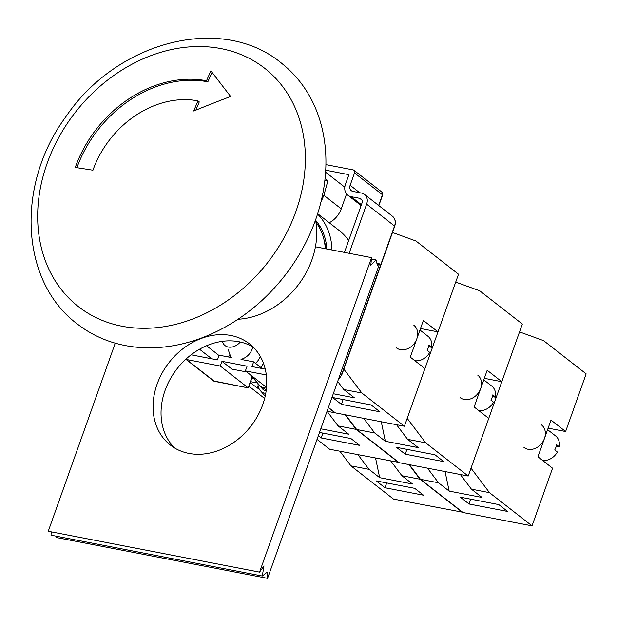 <?xml version="1.0" encoding="UTF-8"?>
<svg xmlns="http://www.w3.org/2000/svg" width="617" height="617" viewBox="0 0 617 617"><rect width="100%" height="100%" fill="white"/><g stroke="black" fill="none" stroke-linecap="round" stroke-linejoin="round"><path stroke-width="0.93" d="M76.894 167.693A114.199 92.141 128 0 1 207.852 81.814A984.987 538.07 -79.1 0 1 212.032 72.289M195.851 110.135A984.987 538.07 -79.1 0 1 199.268 101.913L197.934 100.872A91.362 73.716 -52 0 0 92.936 170.207A987.84 222.213 -160.4 0 0 75.266 167.446A114.199 92.141 128 0 1 206.51 80.773L207.852 81.814M206.51 80.773A987.84 539.628 -79.1 0 1 210.891 70.801A982.295 113.798 47.1 0 0 230.642 96.46A985.604 483.126 167.8 0 0 193.738 110.991A987.84 539.628 -79.1 0 1 197.934 100.872M315.572 219.891A165.595 133.604 -52 0 0 282.748 64.207C223.015 13.057 116.659 40.977 65.672 117.022C15.433 185.123 19.975 282.948 78.968 325.228A165.595 133.604 -52 0 0 315.572 219.891M318.372 225.807L318.835 224.503M316.552 221.418A62.525 50.447 -52 0 0 315.719 220.855M238.031 319.259A77.086 62.194 -52 0 0 311.924 259.796A77.086 62.194 -52 0 0 315.549 219.96M325.282 248.69A62.811 50.679 -52 0 0 315.95 222.251M252.307 377.026L248.35 387.923L214.384 381.306A2.854 2.306 128 0 1 213.536 380.913M325.915 164.623L353.117 169.883A2.854 2.306 128 0 1 353.942 170.253A2.854 2.306 128 0 1 354.528 172.953L350.147 185.27A5.707 4.604 -52 0 0 351.328 190.684A5.707 4.604 -52 0 0 352.978 191.424L361.547 193.075A10.281 8.291 128 0 1 364.508 194.409A10.281 8.291 128 0 1 366.637 204.15L349.137 253.302M324.889 180.118L327.912 180.696L323.894 195.311L320.94 202.044M229.524 354.968L228.606 357.012M255.484 363.29A14.276 10.998 -41.1 0 0 260.32 356.479M265.256 369.136L251.96 366.567L253.641 361.855L261.284 367.817L263.397 363.066M228.059 349.245L230.627 356.526L231.761 357.621L219.128 355.176L217.446 359.896L191.108 354.806M253.641 361.855L241.008 359.41C247.062 357.536 251.034 353.402 252.939 346.993M325.066 178.483L327.912 180.696M331.977 249.985A69.235 55.862 -52 0 0 317.554 214.045M348.667 240.514A69.235 55.862 -52 0 0 339.257 230.542L317.662 213.683M218.942 355.693A11.422 9.216 -52 0 0 217.693 354.451L206.541 345.744M329.262 222.737A20.986 16.929 128 0 0 341.247 208.862L346.561 193.939M325.714 170.184L348.906 174.665L345.451 184.367A11.422 9.216 -52 0 0 347.811 195.18A11.422 9.216 -52 0 0 351.112 196.661L359.68 198.319A4.566 3.687 128 0 1 360.999 198.913A4.566 3.687 128 0 1 361.94 203.24L344.44 252.399M325.599 172.197L344.795 187.19M266.313 374.943L245.396 370.902L247.078 366.182L221.958 361.331L220.277 366.043L186.465 359.51A2.854 2.306 128 0 1 185.81 359.256L213.559 380.936L248.35 387.923M319.058 226.971L319.552 225.614M326.154 248.859A58.53 47.224 -52 0 0 324.357 241.394M315.619 220.308A63.528 51.257 128 0 1 326.825 248.99M221.958 361.331L231.93 369.113L246.785 371.989M220.277 366.043L248.196 387.846L252.122 376.817M245.396 370.902L266.529 387.399M258.037 383.597A14.276 10.998 -41.1 0 0 260.22 390.445A14.276 10.998 -41.1 0 0 265.487 393.376A14.276 10.998 -41.1 0 0 265.734 393.422M250.301 374.727L259.695 385.494A11.422 8.8 -41.1 0 0 266.482 387.97M222.475 341.317A11.422 8.8 -41.1 0 0 224.094 344.695A11.422 8.8 -41.1 0 0 240.237 342.003M253.41 378.29L252.037 378.028M249.013 386.288L264.631 398.482M328.329 407.66L334.892 412.788L327.041 411.269L338.085 425.9L348.721 434.206L320.801 428.807M258.909 388.417L257.366 388.116L250.317 382.617M250.656 381.668L257.505 382.987M257.366 388.116L258.145 385.91M396.538 424.704L407.59 439.335L425.668 442.829L407.197 418.357L455.716 282.085L479.787 290.831L522.337 324.041L501.806 381.699L484.314 378.314M407.59 439.335L418.226 447.633L385.355 441.286L381.26 421.75M385.355 441.286L374.712 432.98L363.668 418.349M405.238 454.181L396.461 447.333L434.97 454.775L443.739 461.632L405.238 454.181L406.95 449.361M374.712 432.98L356.634 429.486L399.184 462.696L468.21 476.039L488.741 418.388L474.118 406.973L487.183 370.277L501.806 381.699M468.21 476.039L425.668 442.829M356.634 429.486L345.589 414.855M478.661 410.521A14.276 11.515 -52 0 0 493.569 402.199L490.908 400.124A14.276 11.515 -52 0 0 492.081 397.549A14.276 11.515 -52 0 0 492.775 394.888L495.436 396.962L492.451 396.384M495.436 396.962A14.276 11.515 -52 0 0 491.788 386.103L483.774 379.848M460.12 397.61A14.276 11.515 -52 0 0 480.651 388.625A14.276 11.515 -52 0 0 477.689 375.105M375.576 458.138L379.671 477.666L369.035 469.367L357.991 454.737M390.862 461.092L401.906 475.722L412.542 484.021L379.671 477.666M369.035 469.367L350.95 465.874L393.499 499.084L462.603 512.21M408.94 464.586L419.984 479.216L462.526 512.426M419.984 479.216L401.906 475.722M414.724 488.348L423.501 495.204L384.993 487.762L376.216 480.905L414.724 488.348M339.905 451.243L350.95 465.874M384.993 487.762L386.712 482.934M392.489 232.478L415.974 241.008L458.516 274.218L437.985 331.877L420.501 328.499M337.669 381.429L343.769 389.512L354.405 397.818L333.288 393.731M343.769 389.512L361.847 393.006L343.831 369.136M341.417 404.366L332.64 397.51L371.149 404.96L379.925 411.809L341.417 404.366L343.137 399.538M328.406 407.444L335.363 412.881L404.397 426.224L424.92 368.565L410.297 357.15L423.362 320.462L437.985 331.877M404.397 426.224L361.847 393.006M414.848 360.698A14.276 11.515 -52 0 0 429.756 352.384L427.095 350.302A14.276 11.515 -52 0 0 428.267 347.733A14.276 11.515 -52 0 0 428.962 345.065L431.622 347.14L428.63 346.561M431.622 347.14A14.276 11.515 -52 0 0 427.967 336.288L419.953 330.026M396.307 347.787A14.276 11.515 -52 0 0 416.83 338.802A14.276 11.515 -52 0 0 413.876 325.282M317.03 439.389L329.679 449.261L398.79 462.395M345.119 414.763L356.163 429.393L398.713 462.611M356.163 429.393L338.085 425.9M319.498 432.455L350.911 438.533L359.688 445.381L321.179 437.939L318.341 435.718M321.179 437.939L322.899 433.111M460.359 474.527L471.403 489.158L489.482 492.651L471.01 468.18L519.537 331.907L543.608 340.653L586.15 373.863L565.619 431.522L548.135 428.136M471.403 489.158L482.039 497.456L449.168 491.101L445.073 471.565M449.168 491.101L438.533 482.803L427.488 468.172M469.051 504.004L460.274 497.155L498.783 504.598L507.56 511.447L469.051 504.004L470.771 499.184M438.533 482.803L420.455 479.309L462.997 512.519L532.024 525.861L552.554 468.21L537.931 456.788L550.996 420.1L565.619 431.522M532.024 525.861L489.482 492.651M420.455 479.309L409.41 464.678M542.474 460.344A14.276 11.515 -52 0 0 557.382 452.022L554.729 449.947A14.276 11.515 -52 0 0 555.894 447.371A14.276 11.515 -52 0 0 556.596 444.703L559.249 446.785L556.264 446.207M559.249 446.785A14.276 11.515 -52 0 0 555.601 435.926L547.587 429.671M523.941 447.425A14.276 11.515 -52 0 0 544.464 438.448A14.276 11.515 -52 0 0 541.51 424.928M253.24 347.178A64.237 51.828 -52 0 0 177.033 368.789A64.237 51.828 -52 0 0 174.557 447.965M262.734 404.667A64.237 51.828 128 0 1 170.377 445.088A64.237 51.828 128 0 1 169.05 362.557A64.237 51.828 128 0 1 249.438 343.823A64.237 51.828 128 0 1 262.734 404.667M371.557 257.636L370.786 265.233L375.954 259.888L377.735 265.356L379.532 263.868L267.554 578.345L267.107 572.229L262.294 576.016L263.983 565.851L259.572 572.121L371.557 257.636L315.434 246.792M379.532 263.868L376.902 263.359M115.24 343.175L48.257 531.268L259.572 572.121M51.412 531.877L50.98 535.17L262.294 576.016M56.417 536.219L56.24 537.5L267.554 578.345M295.913 211.469A151.258 122.043 -52 0 0 152.144 55.168A151.258 122.043 -52 0 0 66.513 295.643A151.258 122.043 -52 0 0 295.913 211.469M214.793 381.383A1.427 0.779 -79.1 0 1 214.593 381.399A1.427 0.779 -79.1 0 1 214.384 381.306L186.465 359.51M381.892 192.072A2.854 2.306 128 0 1 382.455 194.748L381.861 192.049L353.942 170.253M354.528 172.953L382.455 194.748L378.645 205.446M366.637 204.15L394.726 226.192C396.021 221.981 395.258 218.649 392.427 216.205A10.281 8.291 128 0 1 394.556 225.945L341.741 374.272A10.281 8.291 128 0 1 338.448 379.239M338.263 379.756L341.911 374.527L340.545 373.347M350.147 185.27L359.68 192.72M341.247 208.862L323.894 195.311M199.515 349.23L211.778 358.801M359.68 198.319L361.894 200.047M351.112 196.661L361.415 204.713M261.06 386.689A11.561 8.908 -41.1 0 0 266.135 390.947M266.32 389.466A10.42 8.029 138.9 0 1 262.827 387.553M378.846 205.6L382.625 195.003M341.911 374.527L394.726 226.192M364.508 194.409L392.427 216.205M231.552 357.582L230.627 356.526M347.811 195.18L361.115 205.561M265.194 396.137L260.22 390.445M432.162 348.25L430.45 346.916M495.975 398.065L494.263 396.731M371.257 258.986L375.954 259.888"/></g></svg>
